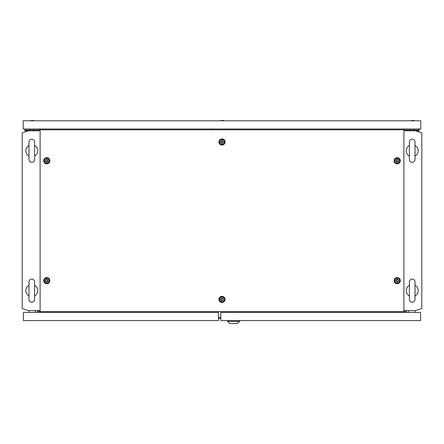 <?xml version="1.0" encoding="UTF-8"?>
<svg xmlns="http://www.w3.org/2000/svg" width="444" height="444" viewBox="0 0 444 444"><rect width="100%" height="100%" fill="white"/><g stroke="black" fill="none" stroke-linecap="round" stroke-linejoin="round"><path stroke-width="0.67" d="M31.79 279.048A2.797 2.797 0 0 0 28.993 281.846L28.993 299.417A2.797 2.797 0 0 0 31.79 302.214A2.797 2.797 0 0 0 34.588 299.417L34.588 281.846A2.797 2.797 0 0 0 31.79 279.048M34.588 281.846L34.588 285.331A5.994 5.994 0 0 1 34.588 295.932L34.588 299.417M28.993 295.932A5.994 5.994 0 0 1 28.993 285.331M31.79 139.188A2.797 2.797 0 0 0 28.993 141.986L28.993 159.557A2.797 2.797 0 0 0 31.79 162.354A2.797 2.797 0 0 0 34.588 159.557L34.588 141.986A2.797 2.797 0 0 0 31.79 139.188M34.588 141.986L34.588 145.471A5.994 5.994 0 0 1 34.588 156.072L34.588 159.557M28.993 156.072A5.994 5.994 0 0 1 28.993 145.471M403.901 310.611L415.406 310.611L421.8 308.536L421.8 132.867L415.406 130.791L403.901 130.791M40.099 130.791L28.594 130.791L22.2 132.867L22.2 308.536L28.594 310.611L40.099 310.611M218.404 318.398L220.801 318.398M37.385 312.41L37.385 310.611M406.615 312.41L406.615 310.611M37.385 128.993L37.385 130.791M406.615 128.993L406.615 130.791M412.21 139.188A2.797 2.797 0 0 0 409.412 141.986L409.412 159.557A2.797 2.797 0 0 0 412.21 162.354A2.797 2.797 0 0 0 415.007 159.557L415.007 141.986A2.797 2.797 0 0 0 412.21 139.188M415.007 141.986L415.007 145.471A5.994 5.994 0 0 1 415.007 156.072L415.007 159.557M409.412 156.072A5.994 5.994 0 0 1 409.412 145.471M412.21 279.048A2.797 2.797 0 0 0 409.412 281.846L409.412 299.417A2.797 2.797 0 0 0 412.21 302.214A2.797 2.797 0 0 0 415.007 299.417L415.007 281.846A2.797 2.797 0 0 0 412.21 279.048M415.007 281.846L415.007 285.331A5.994 5.994 0 0 1 415.007 295.932L415.007 299.417M409.412 299.417L409.412 295.932A5.994 5.994 0 0 1 409.412 285.331M408.613 312.41L408.613 310.611M415.007 312.41L415.007 310.611M220.801 312.41L220.801 320.601L420.601 320.601L420.601 312.41L220.801 312.41M227.517 321.401L239.66 321.401L237.263 323.598L229.914 323.598L227.517 321.401L227.517 320.601M239.66 321.401L239.66 320.601M35.387 310.611L35.387 312.41M28.993 310.611L28.993 312.41M218.404 312.41L218.404 320.601L23.399 320.601L23.399 312.41L218.404 312.41M396.664 281.613C398.14 281.601 398.518 280.958 397.785 279.67C396.309 279.681 395.931 280.325 396.664 281.613M397.225 279.365A1.276 1.276 0 0 1 398.501 280.641A1.276 1.276 0 0 1 397.225 281.918A1.276 1.276 0 0 1 395.948 280.641A1.276 1.276 0 0 1 397.225 279.365M397.225 278.244A2.398 2.398 0 0 1 399.622 280.641A2.398 2.398 0 0 1 397.225 283.039A2.398 2.398 0 0 1 394.827 280.641A2.398 2.398 0 0 1 397.225 278.244M46.215 161.733C47.691 161.721 48.069 161.078 47.336 159.79C45.86 159.801 45.482 160.445 46.215 161.733M46.775 159.485A1.276 1.276 0 0 1 48.052 160.761A1.276 1.276 0 0 1 46.775 162.038A1.276 1.276 0 0 1 45.499 160.761A1.276 1.276 0 0 1 46.775 159.485M46.775 158.364A2.398 2.398 0 0 1 49.173 160.761A2.398 2.398 0 0 1 46.775 163.159A2.398 2.398 0 0 1 44.378 160.761A2.398 2.398 0 0 1 46.775 158.364M396.664 161.733C398.14 161.721 398.518 161.078 397.785 159.79C396.309 159.801 395.931 160.445 396.664 161.733M397.225 159.485A1.276 1.276 0 0 1 398.501 160.761A1.276 1.276 0 0 1 397.225 162.038A1.276 1.276 0 0 1 395.948 160.761A1.276 1.276 0 0 1 397.225 159.485M397.225 158.364A2.398 2.398 0 0 1 399.622 160.761A2.398 2.398 0 0 1 397.225 163.159A2.398 2.398 0 0 1 394.827 160.761A2.398 2.398 0 0 1 397.225 158.364M46.215 281.613C47.691 281.601 48.069 280.958 47.336 279.67C45.86 279.681 45.482 280.325 46.215 281.613M46.775 279.365A1.276 1.276 0 0 1 48.052 280.641A1.276 1.276 0 0 1 46.775 281.918A1.276 1.276 0 0 1 45.499 280.641A1.276 1.276 0 0 1 46.775 279.365M46.775 278.244A2.398 2.398 0 0 1 49.173 280.641A2.398 2.398 0 0 1 46.775 283.039A2.398 2.398 0 0 1 44.378 280.641A2.398 2.398 0 0 1 46.775 278.244M221.439 142.951C222.916 142.94 223.293 142.296 222.561 141.009C221.084 141.02 220.707 141.664 221.439 142.951M222 140.704A1.276 1.276 0 0 1 223.277 141.98A1.276 1.276 0 0 1 222 143.257A1.276 1.276 0 0 1 220.724 141.98A1.276 1.276 0 0 1 222 140.704M222 139.583A2.398 2.398 0 0 1 224.398 141.98A2.398 2.398 0 0 1 222 144.378A2.398 2.398 0 0 1 219.602 141.98A2.398 2.398 0 0 1 222 139.583M221.439 300.394C222.916 300.383 223.293 299.739 222.561 298.451C221.084 298.462 220.707 299.106 221.439 300.394M222 298.146A1.276 1.276 0 0 1 223.277 299.423A1.276 1.276 0 0 1 222 300.699A1.276 1.276 0 0 1 220.724 299.423A1.276 1.276 0 0 1 222 298.146M222 297.025A2.398 2.398 0 0 1 224.398 299.423A2.398 2.398 0 0 1 222 301.82A2.398 2.398 0 0 1 219.602 299.423A2.398 2.398 0 0 1 222 297.025M222 302.497A3.075 3.075 0 0 1 218.925 299.423A3.075 3.075 0 0 1 222 296.348A3.075 3.075 0 0 1 225.075 299.423A3.075 3.075 0 0 1 222 302.497M222 301.909A2.486 2.486 0 0 1 219.514 299.423A2.486 2.486 0 0 1 222 296.936A2.486 2.486 0 0 1 224.486 299.423A2.486 2.486 0 0 1 222 301.909M222 145.055A3.075 3.075 0 0 1 218.925 141.98A3.075 3.075 0 0 1 222 138.905A3.075 3.075 0 0 1 225.075 141.98A3.075 3.075 0 0 1 222 145.055M222 144.467A2.486 2.486 0 0 1 219.514 141.98A2.486 2.486 0 0 1 222 139.494A2.486 2.486 0 0 1 224.486 141.98A2.486 2.486 0 0 1 222 144.467M46.775 283.716A3.075 3.075 0 0 1 43.701 280.641A3.075 3.075 0 0 1 46.775 277.567A3.075 3.075 0 0 1 49.85 280.641A3.075 3.075 0 0 1 46.775 283.716M46.775 283.128A2.486 2.486 0 0 1 44.289 280.641A2.486 2.486 0 0 1 46.775 278.155A2.486 2.486 0 0 1 49.262 280.641A2.486 2.486 0 0 1 46.775 283.128M397.225 163.836A3.075 3.075 0 0 1 394.15 160.761A3.075 3.075 0 0 1 397.225 157.687A3.075 3.075 0 0 1 400.299 160.761A3.075 3.075 0 0 1 397.225 163.836M397.225 163.248A2.486 2.486 0 0 1 394.738 160.761A2.486 2.486 0 0 1 397.225 158.275A2.486 2.486 0 0 1 399.711 160.761A2.486 2.486 0 0 1 397.225 163.248M46.775 163.836A3.075 3.075 0 0 1 43.701 160.761A3.075 3.075 0 0 1 46.775 157.687A3.075 3.075 0 0 1 49.85 160.761A3.075 3.075 0 0 1 46.775 163.836M46.775 163.248A2.486 2.486 0 0 1 44.289 160.761A2.486 2.486 0 0 1 46.775 158.275A2.486 2.486 0 0 1 49.262 160.761A2.486 2.486 0 0 1 46.775 163.248M397.225 283.716A3.075 3.075 0 0 1 394.15 280.641A3.075 3.075 0 0 1 397.225 277.567A3.075 3.075 0 0 1 400.299 280.641A3.075 3.075 0 0 1 397.225 283.716M397.225 283.128A2.486 2.486 0 0 1 394.738 280.641A2.486 2.486 0 0 1 397.225 278.155A2.486 2.486 0 0 1 399.711 280.641A2.486 2.486 0 0 1 397.225 283.128M40.099 129.792L40.099 311.61L403.901 311.61L403.901 129.792L38.423 129.792L38.423 130.791M40.099 311.61L38.423 311.61L38.423 310.611M403.901 129.792L405.577 129.792L405.577 130.791M405.577 310.611L405.577 311.61L403.901 311.61M413.486 120.402L414.607 120.801L413.486 120.402L409.812 120.801M420.801 120.801L23.199 120.801L23.199 128.993L420.801 128.993L420.801 120.801M34.188 120.801L33.067 120.402L29.393 120.801M224.398 120.801L223.277 120.402L219.602 120.801M410.212 128.993L410.212 130.791M414.208 128.993L414.208 130.791M406.815 130.791L406.815 129.992L418.403 129.992L418.403 128.993M415.406 130.791L419.203 130.791L419.203 128.993M33.788 128.993L33.788 130.791M29.792 128.993L29.792 130.791M25.597 128.993L25.597 129.992L25.597 128.993L25.597 129.992L37.185 129.992L37.185 130.791M24.797 128.993L24.797 130.791L28.594 130.791M231.99 129.792L231.99 128.993M212.01 128.993L212.01 129.792M218.404 317.493L220.801 317.493"/></g></svg>
